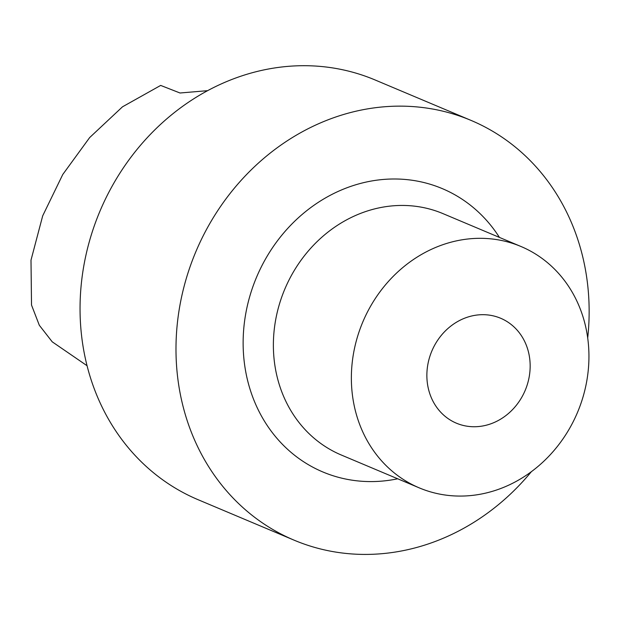 <?xml version="1.0" encoding="UTF-8"?>
<svg xmlns="http://www.w3.org/2000/svg" width="620" height="620" viewBox="0 0 620 620"><rect width="100%" height="100%" fill="white"/><g stroke="black" fill="none" stroke-linecap="round" stroke-linejoin="round"><path stroke-width="0.93" d="M207.599 90.667L180.025 93L160.673 85.421L122.489 106.818L89.652 137.578L62.767 174.491L42.695 215.83L31 260.144L31.519 305.055L39.316 325.26L52.219 341.822L87.079 365.738M587.698 338.032A227.765 202.577 112.9 0 0 471.029 120.396L375.092 79.965A227.765 202.577 112.9 0 0 310.574 65.813A227.765 202.577 112.9 0 0 88.063 246.31A227.765 202.577 112.9 0 0 198.167 499.736L294.105 540.167A227.765 202.577 112.9 0 0 531.356 471.704M471.029 120.396A227.765 202.577 112.9 0 0 406.511 106.252A227.765 202.577 112.9 0 0 184 286.75A227.765 202.577 112.9 0 0 294.105 540.167M499.433 237.413A153.744 136.741 112.9 0 0 398.73 179.064A153.744 136.741 112.9 0 0 243.133 342.403A153.744 136.741 112.9 0 0 397.707 478.787M521.017 246.512L443.029 213.644A130.967 116.483 112.9 0 0 405.93 205.507A130.967 116.483 112.9 0 0 277.985 309.295A130.967 116.483 112.9 0 0 341.295 455.01L419.291 487.886A130.967 116.483 112.9 0 0 577.491 412.439A130.967 116.483 112.9 0 0 521.017 246.512A130.967 116.483 112.9 0 0 483.918 238.382A130.967 116.483 112.9 0 0 355.973 342.163A130.967 116.483 112.9 0 0 419.291 487.886M484.491 314.712A56.939 50.646 112.9 0 0 431.094 397.157A56.939 50.646 112.9 0 0 519.94 400.288A56.939 50.646 112.9 0 0 484.491 314.712"/></g></svg>

